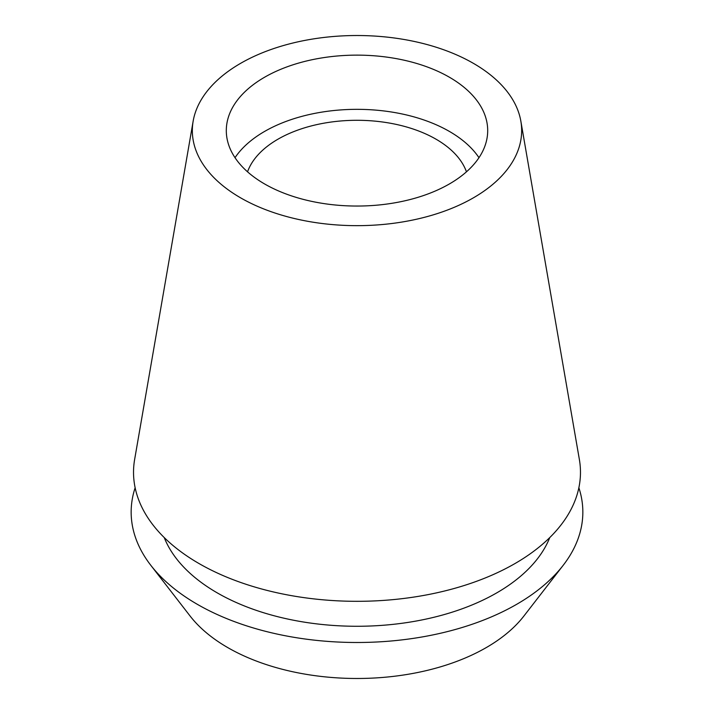 <?xml version="1.0" encoding="UTF-8"?>
<svg xmlns="http://www.w3.org/2000/svg" width="714" height="714" viewBox="0 0 714 714"><rect width="100%" height="100%" fill="white"/><g stroke="black" fill="none" stroke-linecap="round" stroke-linejoin="round"><path stroke-width="1.07" d="M264.582 77.237A130.698 75.461 0 0 0 226.302 130.591A130.698 75.461 0 0 0 306.984 200.304A130.698 75.461 0 0 0 449.418 183.944A130.698 75.461 0 0 0 487.698 130.591A130.698 75.461 0 0 0 407.016 60.877A130.698 75.461 0 0 0 264.582 77.237M235.022 157.696A130.698 75.461 180 0 1 264.582 131.438A130.698 75.461 180 0 1 478.978 157.696M466.456 171.824A111.732 64.51 0 0 0 389.112 123.013A111.732 64.51 0 0 0 277.987 139.185A111.732 64.51 0 0 0 247.544 171.824M150.832 565.336L190.094 616.021A182.838 105.556 0 0 0 486.288 647.571A182.838 105.556 0 0 0 523.906 616.021L563.168 565.336A225.838 130.385 180 0 1 516.695 604.303A225.838 130.385 180 0 1 150.832 565.336A225.838 130.385 180 0 1 135.133 487.751M578.867 487.751A225.838 130.385 180 0 1 563.168 565.336M164.247 537.588A197.742 114.16 0 0 0 302.325 621.823A197.742 114.16 0 0 0 496.819 592.834A197.742 114.16 0 0 0 549.753 537.588M193.155 121.139L134.634 459.477A223.473 129.02 0 0 0 261.315 588.889A223.473 129.02 0 0 0 515.017 563.533A223.473 129.02 0 0 0 579.366 459.477L520.845 121.139A164.657 95.069 180 0 1 473.436 197.814A164.657 95.069 180 0 1 286.501 216.503A164.657 95.069 180 0 1 193.155 121.139A164.657 95.069 180 0 1 240.564 63.367A164.657 95.069 180 0 1 412.371 41.055A164.657 95.069 180 0 1 520.845 121.139"/></g></svg>
